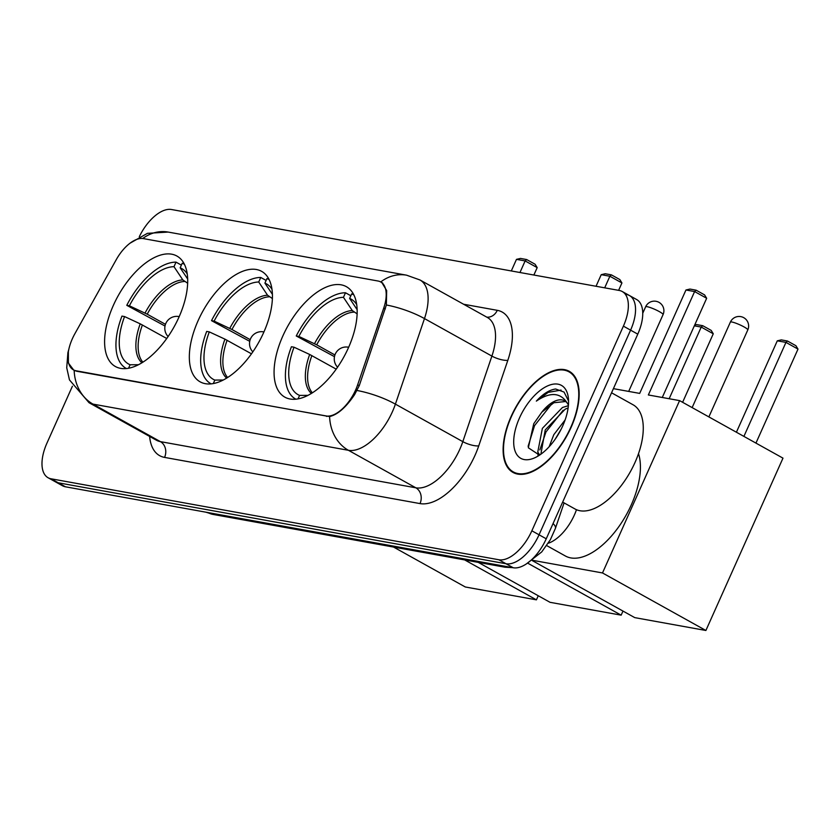 <?xml version="1.0" encoding="UTF-8"?>
<svg xmlns="http://www.w3.org/2000/svg" width="840" height="840" viewBox="0 0 840 840"><rect width="100%" height="100%" fill="white"/><g stroke="black" fill="none" stroke-linecap="round" stroke-linejoin="round"><path stroke-width="1.26" d="M263.666 332.524A63.221 31.994 -60.9 0 0 261.628 271.352A63.221 31.994 -60.9 0 0 198.103 320.67A63.221 31.994 -60.9 0 0 200.141 381.843A63.221 31.994 -60.9 0 0 263.666 332.524M178.93 317.205A63.221 31.994 -60.9 0 0 176.894 256.032A63.221 31.994 -60.9 0 0 113.368 305.351A63.221 31.994 -60.9 0 0 115.406 366.524A63.221 31.994 -60.9 0 0 178.93 317.205M348.401 347.844A63.221 31.994 -60.9 0 0 346.364 286.671A63.221 31.994 -60.9 0 0 282.839 335.99A63.221 31.994 -60.9 0 0 284.875 397.163A63.221 31.994 -60.9 0 0 348.401 347.844M576.481 509.702A35.784 18.113 119.1 0 1 574.381 514.983A35.784 18.113 119.1 0 1 548.258 543.249M355.656 389.907A32.204 16.296 -60.9 0 0 357.661 384.804L383.754 308.028A32.204 16.296 -60.9 0 0 380.709 281.967A32.204 16.296 -60.9 0 0 378.063 281.022L143.451 238.613A32.204 16.296 -60.9 0 0 116.256 259.665L74.897 333.68A32.204 16.296 -60.9 0 0 73.427 369.852A32.204 16.296 -60.9 0 0 76.073 370.786L325.952 415.968A32.204 16.296 -60.9 0 0 355.656 389.907M571.137 427.298A57.855 29.274 -60.9 0 0 569.268 371.322A57.855 29.274 -60.9 0 0 511.14 416.451A57.855 29.274 -60.9 0 0 512.999 472.427A57.855 29.274 -60.9 0 0 571.137 427.298M380.667 281.935L381.749 282.419L386.663 290.546L386.369 304.994L359.279 385.592L354.585 394.643C346.048 407.316 337.722 414.624 329.606 416.556L76.65 371.228L73.794 370.178L68.397 363.038L68.365 351.519M72.408 386.211L46.946 443.121A35.784 18.113 -60.9 0 0 48.101 477.75L55.293 481.751A35.784 18.113 -60.9 0 0 58.244 482.79L506.037 563.755A35.784 18.113 -60.9 0 0 539.049 534.797L630.588 330.141A35.784 18.113 -60.9 0 0 629.433 295.522A35.784 18.113 -60.9 0 0 626.493 294.483M48.101 477.75A35.784 18.113 -60.9 0 0 51.051 478.79L498.844 559.755A35.784 18.113 -60.9 0 0 531.856 530.796L623.396 326.141A35.784 18.113 -60.9 0 0 622.24 291.522A35.784 18.113 -60.9 0 0 619.3 290.472L171.507 209.517A35.784 18.113 -60.9 0 0 139.303 236.712M637.78 334.152A35.784 18.113 -60.9 0 0 636.625 299.523L629.433 295.522A35.784 18.113 -60.9 0 1 630.588 330.141L539.049 534.797A35.784 18.113 -60.9 0 1 506.037 563.755L58.244 482.79A35.784 18.113 -60.9 0 1 55.293 481.751L62.486 485.751A35.784 18.113 -60.9 0 0 65.436 486.791L513.23 567.756A35.784 18.113 -60.9 0 0 546.242 538.797L637.78 334.152L623.396 326.141M511.445 416.504A57.257 28.97 -60.9 0 0 513.293 471.902A57.257 28.97 -60.9 0 0 570.822 427.235A57.257 28.97 -60.9 0 0 568.974 371.837A57.257 28.97 -60.9 0 0 511.445 416.504M562.653 502.1L575.064 509.009A59.64 30.177 -60.9 0 0 634.998 462.483A59.64 30.177 -60.9 0 0 633.066 404.775L611.551 392.794M549.161 446.733L553.791 434.721L565.121 419.937M555.282 439.058L561.267 428.988M539.7 455.018L537.768 452.025L542.367 428.369L562.433 407.505L568.386 405.668M540.876 454.209L545.223 429.954L565.288 409.091L568.124 407.957M568.565 401.016L564.039 392.07L555.639 389.004C549.433 389.844 542.997 393.876 536.34 401.111C550.61 391.461 561.11 392.448 567.829 404.061A29.82 15.088 -60.9 0 0 564.627 400.817A29.82 15.088 -60.9 0 0 541.842 412.136L553.875 402.738L565.667 401.51M567.829 404.061L568.438 405.101M541.842 412.136L533.746 423.707L528.329 447.772L539.511 455.154M562.779 425.786A41.748 21.126 -60.9 0 0 568.407 398.36A41.748 21.126 -60.9 0 0 548.594 385.476A41.748 21.126 -60.9 0 0 519.488 417.953A41.748 21.126 -60.9 0 0 535.521 457.443A41.748 21.126 -60.9 0 0 562.779 425.786M536.34 401.111L548.195 392.375L561.078 390.086M528.097 446.334L534.555 425.618L551.807 403.841M539.847 449.925L545.969 431.97L563.22 410.193M537.999 455.459L538.03 452.655M334.478 356.664L296.247 335.969A59.64 30.177 -60.9 0 1 345.492 292.772L343.455 297.329A54.632 27.646 -60.9 0 0 298.862 336.441L316.691 344.82L334.929 354.974M357.126 313.877L352.296 310.558L343.455 297.329M546.703 545.591L565.383 555.996A65.604 33.201 -60.9 0 0 631.312 504.819A65.604 33.201 -60.9 0 0 638.505 453.642M336.21 369.138L309.687 354.48L294.042 347.214L291.428 346.742A59.64 30.177 -60.9 0 0 295.606 399.042A59.64 30.177 -60.9 0 0 295.89 399.2L295.606 399.042M345.492 292.772L350.837 295.754M353.608 294.798L353.892 294.956A59.64 30.177 -60.9 0 0 353.608 294.798A59.64 30.177 -60.9 0 0 351.677 293.895L349.639 298.442L357.137 309.666M294.042 347.214A54.632 27.646 -60.9 0 0 299.586 395.399L298.022 398.895M298.862 336.441L296.247 335.969M356.706 304.574A54.632 27.646 -60.9 0 0 349.639 298.442M299.586 395.399L307.976 395.356M736.407 432.233L777.294 340.83L781.295 339.895L787.479 341.019L795.932 345.723L798 349.104L755.948 443.111M662.277 397.488L706.661 298.274L694.606 291.564L648.354 394.968L679.591 400.617L782.985 458.147L705.894 630.483L634.767 617.631L532.13 560.511M613.4 388.647L639.692 393.404L685.954 290L694.606 291.564L696.139 290.189L689.945 289.065L685.954 290M532.444 560.291L602.5 572.953L705.894 630.483M679.591 400.617L602.5 572.953M798 349.104L785.957 342.394L743.904 436.401M787.479 341.019L785.957 342.394L777.294 340.83M696.139 290.189L704.582 294.893L706.661 298.274M249.743 341.344L211.512 320.649A59.64 30.177 -60.9 0 1 260.757 277.452L258.72 282.009A54.632 27.646 -60.9 0 0 214.127 321.121L231.956 329.5L250.194 339.654M272.391 298.557L267.561 295.229L258.72 282.009M251.475 353.819L224.952 339.161L209.307 331.894L206.692 331.422A59.64 30.177 -60.9 0 0 210.872 383.723A59.64 30.177 -60.9 0 0 211.155 383.87L210.872 383.723M260.757 277.452L266.102 280.434M269.157 279.647A59.64 30.177 -60.9 0 0 268.873 279.479A59.64 30.177 -60.9 0 0 266.942 278.576L264.904 283.122L272.401 294.346M209.307 331.894A54.632 27.646 -60.9 0 0 214.851 380.079L213.287 383.576M214.127 321.121L211.512 320.649M271.971 289.254A54.632 27.646 -60.9 0 0 264.904 283.122M214.851 380.079L223.241 380.037M694.691 325.017L696.56 324.576L702.744 325.7L711.197 330.404L713.265 333.784L682.615 402.297M622.986 611.069L621.159 615.163L550.032 602.312L478.286 562.391M527.772 563.199L621.159 615.163M713.265 333.784L701.222 327.075L669.165 398.727M702.744 325.7L701.222 327.075L694.323 325.826M604.695 287.837L609.872 276.244L601.22 274.68L596.033 286.272M618.607 290.356L621.925 282.944L609.872 276.244L611.404 274.869L605.21 273.745L601.22 274.68M611.404 274.869L619.847 279.573L621.925 282.944M165.008 326.025L126.777 305.33A59.64 30.177 -60.9 0 1 176.022 262.132L173.985 266.679A54.632 27.646 -60.9 0 0 129.392 305.802L147.221 314.181L165.459 324.334M187.656 283.238L182.826 279.909L173.985 266.679M166.74 338.499L140.217 323.841L124.572 316.575L121.958 316.103A59.64 30.177 -60.9 0 0 126.136 368.393A59.64 30.177 -60.9 0 0 126.42 368.55L126.136 368.393M176.022 262.132L181.367 265.115M184.139 264.159L184.422 264.317A59.64 30.177 -60.9 0 0 184.139 264.159A59.64 30.177 -60.9 0 0 182.207 263.256L180.169 267.803L187.677 279.027M124.572 316.575A54.632 27.646 -60.9 0 0 130.116 364.76L128.552 368.256M129.392 305.802L126.777 305.33M187.236 273.935A54.632 27.646 -60.9 0 0 180.169 267.803M130.116 364.76L138.506 364.718M538.251 595.749L536.424 599.844L465.297 586.981L393.55 547.061M464.678 559.923L536.424 599.844M519.96 272.517L525.137 260.925L516.485 259.361L511.298 270.953M533.873 275.026L537.191 267.624L525.137 260.925L526.669 259.55L520.485 258.426L516.485 259.361M526.669 259.55L535.111 264.253L537.191 267.624M357.661 384.804L359.247 385.686M383.754 308.028L385.34 308.91M76.073 370.786L76.955 371.28M325.952 415.968L326.834 416.462M463.586 304.238L497.269 310.328A59.64 30.177 119.1 0 1 507.822 360.339L478.737 445.882A59.64 30.177 119.1 0 1 420.011 503.591L164.566 457.401A11.928 10.143 100.2 0 0 160.398 441.63L415.842 487.809A47.712 24.15 -60.9 0 0 459.858 449.201A47.712 24.15 -60.9 0 0 462.819 441.651L491.894 356.097A47.712 24.15 -60.9 0 0 487.389 317.478L419.958 279.962A47.712 24.15 119.1 0 1 424.473 318.581A41.748 12.201 -161.2 0 0 386.369 304.994M164.566 457.401A59.64 30.177 119.1 0 1 149.636 436.433M156.471 440.244A47.712 24.15 -60.9 0 0 160.398 441.63L92.967 404.103A47.712 24.15 119.1 0 1 89.04 402.717L156.471 440.244M507.822 360.339A11.928 3.486 18.8 0 1 491.894 356.097L424.473 318.581L395.399 404.135A47.712 24.15 119.1 0 1 392.427 411.684A47.712 24.15 119.1 0 1 348.411 450.293A41.748 35.49 -79.8 0 1 329.606 416.556M357.074 390.495A41.748 12.201 -161.2 0 1 395.399 404.135L462.819 441.651A11.928 3.486 18.8 0 0 478.737 445.882M74.162 370.367A41.748 35.49 100.2 0 0 92.967 404.103L348.411 450.293L415.842 487.809A11.928 10.143 100.2 0 1 420.011 503.591M142.758 238.508A41.748 35.49 -79.8 0 1 168.168 232.071L406.592 275.184A41.748 35.49 100.2 0 0 380.73 281.957L382.746 283.101M51.051 478.79L65.436 486.791M498.844 559.755L513.23 567.756M531.856 530.796L546.242 538.797M486.791 317.153A11.928 10.143 100.2 0 0 497.269 310.328M499.748 565.32A23.856 20.276 100.2 0 0 505.103 567.231L213.171 514.447L205.989 512.211M207.816 512.537A23.856 20.276 100.2 0 0 213.171 514.447M564.081 502.898L555.429 528.35A23.856 6.972 -161.2 0 0 553.056 523.562M353.976 312.123A46.757 23.667 -60.9 0 0 316.691 344.82M309.687 354.48A47.324 23.95 -60.9 0 0 311.399 393.435M352.296 310.558A47.324 23.95 -60.9 0 0 314.496 343.718M311.871 355.593A46.757 23.667 -60.9 0 0 312.375 392.826M708.876 416.913L747.8 329.91A9.545 1.397 -155.9 0 0 744.03 326.907A9.545 1.397 -155.9 0 0 731.892 322.014A9.545 1.397 -155.9 0 0 730.37 322.119L692.139 407.6M269.241 296.804A46.757 23.667 -60.9 0 0 231.956 329.5M224.952 339.161A47.324 23.95 -60.9 0 0 226.664 378.116M267.561 295.229A47.324 23.95 -60.9 0 0 229.761 328.387M227.136 340.274A46.757 23.667 -60.9 0 0 227.64 377.506M628.698 391.409L663.065 314.591A9.545 1.397 -155.9 0 0 659.295 311.588A9.545 1.397 -155.9 0 0 647.157 306.695A9.545 1.397 -155.9 0 0 645.635 306.8L642.747 313.257M184.506 281.484A46.757 23.667 -60.9 0 0 147.221 314.181M140.217 323.841A47.324 23.95 -60.9 0 0 141.928 362.796M182.826 279.909A47.324 23.95 -60.9 0 0 145.036 313.068M142.401 324.954A46.757 23.667 -60.9 0 0 142.905 362.187M73.427 369.852L75.117 370.797M68.87 349.125L67.904 352.643L66.728 367.752L69.458 379.911L89.04 402.717M130.085 243.159L147.42 233.341L168.168 232.071M406.592 275.184L419.958 279.962M622.24 291.522L629.433 295.522M555.429 528.35L550.347 539.742L541.737 551.912L526.355 563.924M512.715 567.662L505.103 567.231M516.957 473.939L513.293 471.902M572.639 373.874L568.974 371.837M747.8 329.91A9.545 9.545 0 0 0 740.786 316.617A9.545 9.545 0 0 0 730.37 322.119M348.663 347.256A11.928 11.928 0 0 0 337.575 367.185M663.065 314.591A9.545 9.545 0 0 0 656.05 301.298A9.545 9.545 0 0 0 645.635 306.8M263.928 331.937A11.928 11.928 0 0 0 252.84 351.866M179.193 316.617A11.928 11.928 0 0 0 168.105 336.536"/></g></svg>
